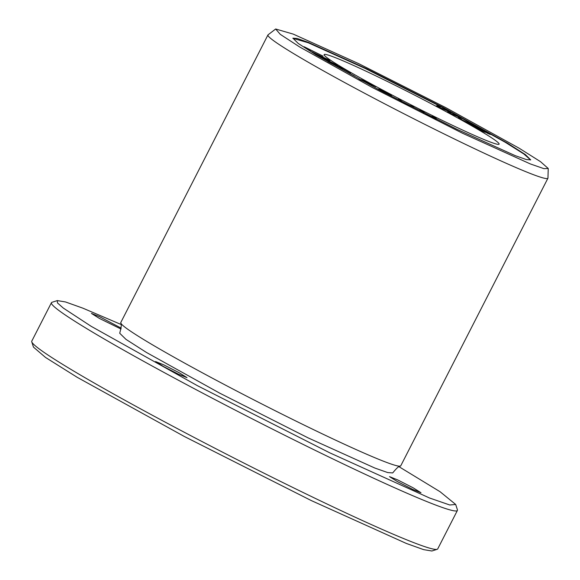 <?xml version="1.0" encoding="UTF-8"?>
<svg xmlns="http://www.w3.org/2000/svg" width="580" height="580" viewBox="0 0 580 580"><rect width="100%" height="100%" fill="white"/><g stroke="black" fill="none" stroke-linecap="round" stroke-linejoin="round"><path stroke-width="0.87" d="M304.116 46.741L308.226 49.583L310.358 50.619L307.117 48.379L323.082 56.137L304.116 46.741M436.16 105.966L448.71 111.476L447.368 111.947L449.681 113.18L461.158 117.957L449.406 112.846L451.001 112.534L448.108 110.99L438.241 106.887L440.322 106.836L437.864 105.524L436.16 105.966M485.228 132.284L484.423 131.689C492.645 135.8 492.014 135.169 482.524 129.79L469.452 124.062L474.846 127.136C479.225 129.76 487.664 133.726 484.423 131.689L490.426 134.466M347.101 72.079L354.409 75.951L347.101 72.079M363.007 80.62L368.771 83.926L358.991 79.003L371.12 85.188C372.708 85.63 370.555 84.339 364.653 81.316L375.753 86.782L367.14 82.114L361.137 79.583L369.329 84.071L369.148 84.426M360.854 80.272L361.311 79.96M371.838 85.369L364.61 81.403M335.581 57.739A98.281 5.14 -152.9 0 1 435.167 105.821A98.281 5.14 -152.9 0 1 499.112 144.144A98.281 5.14 -152.9 0 1 487.664 141.012A98.281 5.14 -152.9 0 1 388.078 92.93A98.281 5.14 -152.9 0 1 324.133 54.607A98.281 5.14 -152.9 0 1 335.581 57.739M292.849 38.294L308.205 42.746L365.269 68.505L441.387 106.952L505.274 142.288L523.885 154.012L530.642 159.971M383.851 92.401L391.536 95.504L389.731 94.221C381.72 89.958 377.95 88.356 378.443 89.429L380.697 90.741M377.885 88.921L378.443 89.429M311.511 51.743L326.707 59.058L315.774 54.368L333.616 63.343L321.269 57.746L337.582 65.395L318.804 55.89L329.861 60.639L327.823 59.392L311.511 51.743M459.346 118.03L458.113 117.689C461.622 120.125 470.315 123.99 475.687 125.976L463.442 120.538C460.6 119.067 459.933 118.617 461.455 119.175L459.346 118.03L459.172 118.371M460.324 119.212L461.455 119.175M408.276 105.074L413.881 106.691L411.336 105.379L410.705 105.792L406.036 103.798L400.649 100.674L401.309 100.231L398.757 98.919L398.105 99.361L402.194 101.95M432.934 117.53L436.907 119.175L434.753 117.145L432.238 115.891L434.108 117.566L434.166 118.211M434.108 117.566C434.84 118.305 432.535 117.283 427.185 114.478L419.826 109.7L427.866 114.999M327.939 61.661L342.316 69.129L337.524 66.156L341.743 68.027L350.733 72.993L341.548 67.708L327.939 61.661M548.238 168.49L547.962 178.111A157.252 8.229 -152.9 0 1 547.926 178.212L400.751 465.82A157.252 8.229 -152.9 0 1 400.425 466.081A157.252 8.229 -152.9 0 1 382.43 460.803A157.252 8.229 -152.9 0 1 226.222 385.519A157.252 8.229 -152.9 0 1 120.749 322.966A157.252 8.229 -152.9 0 1 120.778 322.545L267.945 34.945A157.252 8.229 -152.9 0 1 268.011 34.858L275.652 29L293.248 34.111L358.657 63.633L445.911 107.706L519.151 148.212L540.487 161.653L548.23 168.49L543.909 168.649L530.352 163.937L462.463 133.219L372.527 87.616L299.679 46.98L280.299 34.365L275.652 29M547.926 178.212A157.252 8.229 -152.9 0 1 529.605 173.202A157.252 8.229 -152.9 0 1 370.265 96.266A157.252 8.229 -152.9 0 1 267.945 34.945M33.48 347.13L45.537 357.454L77.183 377.304L184.338 436.486L311.279 500.562L406.341 543.446L423.675 549.644L431.882 551L437.168 549.303A228.012 11.926 27.1 0 0 437.726 548.89L457.402 510.443A228.012 11.926 27.1 0 0 457.41 509.748L455.699 504.477M515.221 155.65L457.091 129.383L379.777 90.255L316.027 54.846L298.25 43.471L292.893 38.178L297.214 38.483L308.379 42.398L366.509 68.672L443.83 107.793L507.572 143.202L525.35 154.577L530.714 159.877L526.386 159.572L515.221 155.65M121.053 324.474L82.831 308.147L65.489 301.948L57.282 300.592L52.004 302.289A228.012 11.926 27.1 0 0 51.439 302.702L31.77 341.149A228.012 11.926 27.1 0 0 31.762 341.845A228.012 11.926 27.1 0 0 185.274 432.782A228.012 11.926 27.1 0 0 411.169 541.618A228.012 11.926 27.1 0 0 437.168 549.303M51.439 302.702A228.012 11.926 27.1 0 0 199.803 391.623A228.012 11.926 27.1 0 0 430.846 503.172A228.012 11.926 27.1 0 0 457.402 510.443M57.282 300.592L57.456 302.905L63.292 308.067L91.111 326.279L197.505 385.729L329.715 452.806L429.591 498.017L449.739 504.984L455.699 504.47L440.053 491.709L399.025 466.719M179.075 372.679L187.014 377.652L179.01 374.448L163.48 366.524L155.541 361.55L163.553 364.755L179.075 372.679M121.024 329.034L99.361 318.398L91.422 313.418L99.434 316.622L121.147 328.12M413.054 487.765L420.993 492.746L412.982 489.534L397.452 481.617L389.521 476.637L397.525 479.841L413.054 487.765M392.696 472.932L387.694 472.562L374.839 468.038L308.19 437.914L219.566 393.073L146.435 352.451L125.998 339.387L119.719 333.246M369.271 84.18L370.765 85.05M385.7 93.155L380.19 90.132L383.866 91.314L389.224 94.272L385.635 93.293M378.247 89.298L380.85 90.204M389.18 94.359L390.978 95.453M388.382 94.547L389.224 94.272M459.534 118.581L460.404 119.052M410.51 106.147L411.155 105.727L413.707 107.039M398.757 98.919L398.583 99.267L401.128 100.579M398.17 99.543L398.583 99.267M433.347 116.877L436.327 119.059M420.928 110.686L423.908 112.868M482.857 130.181C492.681 135.626 486.388 132.893 478.899 128.448L482.857 130.181L487.976 133.197L487.795 133.545M477.724 128.571L472.867 125.802L477.362 127.774C483.858 131.464 484.459 131.986 479.16 129.34L477.659 128.709M487.911 133.32L488.998 133.951M482.698 131.377L482.872 131.029L479.095 129.471M482.821 131.138L484.293 131.943M435.979 106.314L437.683 105.872L440.14 107.184M448.594 111.694L450.544 112.737M448.71 111.476L447.187 112.295M306.24 48.212L307.016 48.589M33.473 347.123L31.762 341.845M120.749 322.966C121.72 323.611 121.372 327.033 119.712 333.246M400.425 466.081C399.337 465.675 396.763 467.959 392.696 472.939"/></g></svg>
